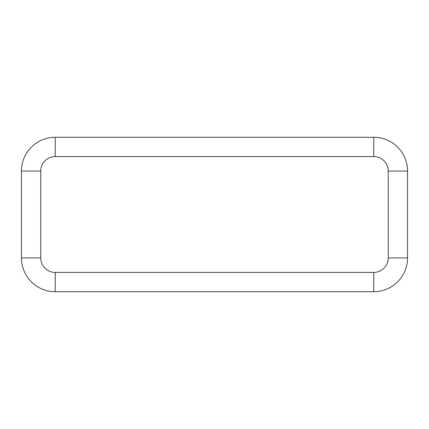 <?xml version="1.0" encoding="UTF-8"?>
<svg xmlns="http://www.w3.org/2000/svg" width="429" height="429" viewBox="0 0 429 429"><rect width="100%" height="100%" fill="white"/><g stroke="black" fill="none" stroke-linecap="round" stroke-linejoin="round"><path stroke-width="0.64" d="M373.766 156.585L373.766 137.28L55.234 137.28A33.784 33.784 0 0 0 21.45 171.064L21.45 257.936A33.784 33.784 0 0 0 55.234 291.72L373.766 291.72A33.784 33.784 0 0 0 407.55 257.936L407.55 171.064A33.784 33.784 0 0 0 373.766 137.28A33.784 33.784 0 0 1 407.55 171.064L388.245 171.064A14.479 14.479 0 0 0 373.766 156.585L55.234 156.585A14.479 14.479 0 0 0 40.755 171.064L40.755 257.936A14.479 14.479 0 0 0 55.234 272.415L373.766 272.415A14.479 14.479 0 0 0 388.245 257.936L388.245 171.064M373.766 272.415L373.766 291.72A33.784 33.784 0 0 0 407.55 257.936L388.245 257.936M40.755 257.936L21.45 257.936A33.784 33.784 0 0 0 55.234 291.72L55.234 272.415M55.234 156.585L55.234 137.28A33.784 33.784 0 0 0 21.45 171.064L40.755 171.064"/></g></svg>
